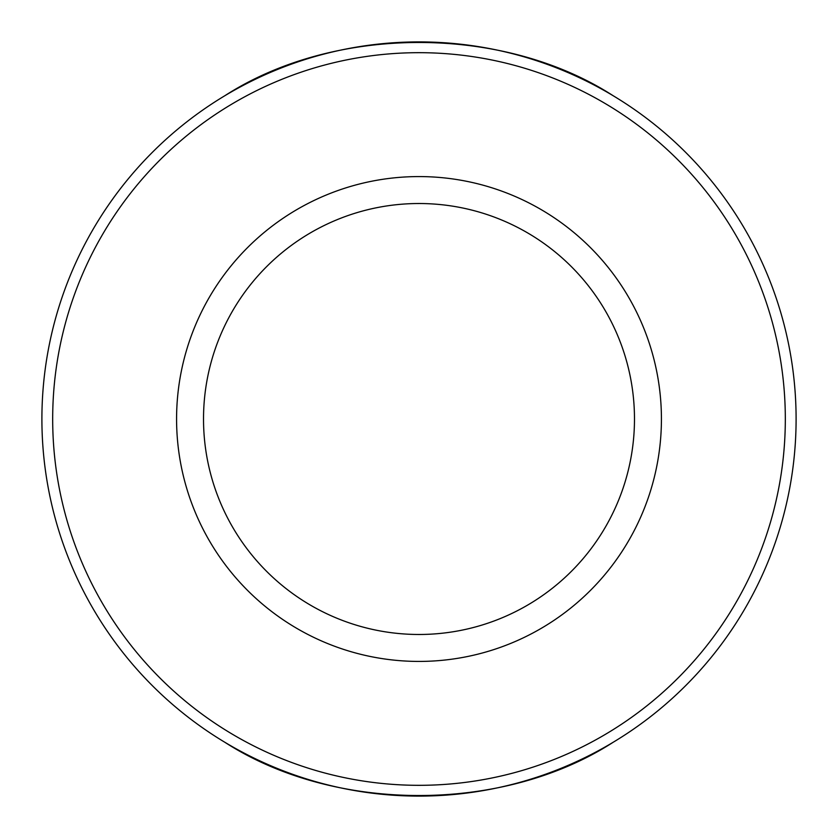 <?xml version="1.0" encoding="UTF-8"?>
<svg xmlns="http://www.w3.org/2000/svg" width="838" height="838" viewBox="0 0 838 838"><rect width="100%" height="100%" fill="white"/><g stroke="black" fill="none" stroke-linecap="round" stroke-linejoin="round"><path stroke-width="1.26" d="M634.481 419A215.481 215.481 0 0 1 419 634.481A215.481 215.481 0 0 1 203.519 419A215.481 215.481 0 0 1 419 203.519A215.481 215.481 0 0 1 634.481 419M176.577 419A242.423 242.423 0 0 0 419 661.423A242.423 242.423 0 0 0 661.423 419A242.423 242.423 0 0 0 419 176.577A242.423 242.423 0 0 0 176.577 419M785.321 419A366.321 366.321 0 0 0 419 52.679A366.321 366.321 0 0 0 52.679 419A366.321 366.321 0 0 0 419 785.321A366.321 366.321 0 0 0 785.321 419M41.9 419A377.1 377.1 0 0 1 419 41.9A377.1 377.1 0 0 1 796.1 419A377.1 377.1 0 0 1 419 796.1A377.1 377.1 0 0 1 41.9 419M224.762 95.773C334.823 24.711 503.177 24.711 613.238 95.773M613.238 742.227C503.177 813.289 334.823 813.289 224.762 742.227"/></g></svg>
